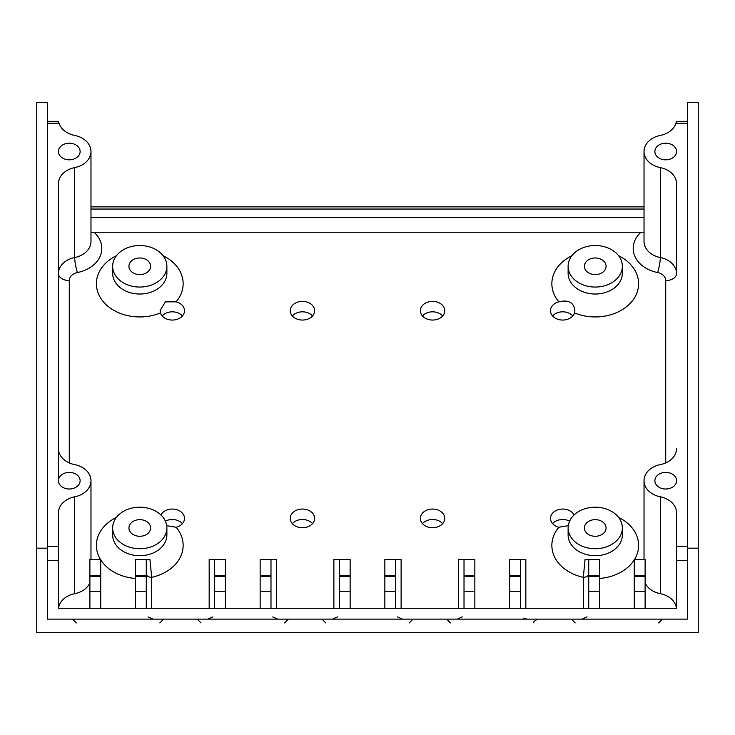 <?xml version="1.0" encoding="UTF-8"?>
<svg xmlns="http://www.w3.org/2000/svg" width="735" height="735" viewBox="0 0 735 735"><rect width="100%" height="100%" fill="white"/><g stroke="black" fill="none" stroke-linecap="round" stroke-linejoin="round"><path stroke-width="1.1" d="M645.109 608.286L645.109 559.491L634.268 559.491L634.268 575.753L645.109 575.753M520.408 608.286L520.408 559.491L525.828 559.491L509.557 559.491L509.557 575.753L520.408 575.753M474.856 608.286L474.856 576.313L464.015 576.313L464.015 608.286M464.015 576.313L464.015 575.753L474.856 575.753L474.856 559.491L464.015 559.491L464.015 575.753M395.696 608.286L395.696 559.491L401.117 559.491L384.855 559.491L384.855 575.753L395.696 575.753M270.985 608.286L270.985 559.491L276.406 559.491L260.144 559.491L260.144 575.753L270.985 575.753M146.274 608.286L146.274 559.491L149.931 559.491L135.433 559.491L135.433 575.753L146.274 575.753M676.558 121.698L675.943 123.269A21.692 16.611 0 0 1 660.296 135.433A21.692 16.611 0 0 0 644.025 151.52A21.692 16.611 0 0 0 660.296 167.608A21.692 16.611 0 0 1 676.558 183.695L676.558 273.613A10.841 6.973 0 0 1 665.717 280.577L665.717 462.921M90.975 232.232L644.025 232.232M89.891 582.782A21.692 16.611 180 0 1 74.704 593.687L74.704 496.796A21.692 16.611 0 0 0 90.975 480.708L90.975 559.491L89.891 559.491L100.732 559.491L89.891 559.491L89.891 575.753L100.732 575.753L100.732 559.491M160.937 514.987A12.201 9.344 180 0 1 174.562 509.208A12.201 9.344 180 0 1 184.503 518.395A12.201 9.344 180 0 1 176.124 527.261L166.716 525.672M209.172 559.491L214.592 559.491L209.172 559.491L209.172 608.286M333.883 559.491L339.304 559.491L333.883 559.491L333.883 608.286M458.594 559.491L464.015 559.491L458.594 559.491L458.594 608.286M568.284 525.672L558.876 527.261A12.201 9.344 180 0 1 550.497 518.395A12.201 9.344 180 0 1 560.438 509.208A12.201 9.344 180 0 1 574.063 514.987M444.767 518.395A12.201 9.344 180 0 1 432.566 527.739A12.201 9.344 180 0 1 420.365 518.395A12.201 9.344 180 0 1 432.566 509.043A12.201 9.344 180 0 1 444.767 518.395M574.549 312.926A12.201 9.344 180 0 1 561.246 319.991A12.201 9.344 180 0 1 550.497 310.712A12.201 9.344 180 0 1 558.876 301.837C568.486 299.512 573.824 302.425 574.899 310.565L574.549 312.926A43.374 33.231 0 0 0 638.605 283.71A43.374 33.231 0 0 0 618.548 255.697M314.635 518.395A12.201 9.344 180 0 1 302.434 527.739A12.201 9.344 180 0 1 290.233 518.395A12.201 9.344 180 0 1 302.434 509.043A12.201 9.344 180 0 1 314.635 518.395M314.635 310.712A12.201 9.344 180 0 1 302.434 320.056A12.201 9.344 180 0 1 290.233 310.712A12.201 9.344 180 0 1 302.434 301.368A12.201 9.344 180 0 1 314.635 310.712M444.767 310.712A12.201 9.344 180 0 1 432.566 320.056A12.201 9.344 180 0 1 420.365 310.712A12.201 9.344 180 0 1 432.566 301.368A12.201 9.344 180 0 1 444.767 310.712M176.124 301.837A12.201 9.344 180 0 1 184.503 310.712A12.201 9.344 180 0 1 173.754 319.991A12.201 9.344 180 0 1 160.45 312.926L160.101 310.565L165.375 301.855L176.124 301.837A43.374 33.231 0 0 0 183.144 283.71A43.374 33.231 0 0 0 163.087 255.697M69.283 462.921L69.283 280.577A10.841 8.305 180 0 1 77.414 272.538A10.841 1.746 -101.2 0 1 74.704 257.526L74.704 167.608A21.692 16.611 0 0 0 90.975 151.52L90.975 241.438A21.692 16.611 180 0 1 74.704 257.526A21.692 16.611 0 0 0 58.442 273.613L58.442 448.534A21.692 16.611 0 0 0 74.704 464.621A21.692 16.611 0 0 1 90.975 480.708M58.442 538.452L58.442 512.883L58.442 546.472L47.591 546.472M58.442 480.708A10.841 8.305 180 0 1 69.283 472.394A10.841 8.305 180 0 1 80.124 480.708A10.841 8.305 180 0 1 69.283 489.014A10.841 8.305 180 0 1 58.442 480.708L58.442 183.695A21.692 16.611 0 0 1 74.704 167.608M90.975 151.52A21.692 16.611 0 0 0 74.704 135.433A21.692 16.611 0 0 1 59.057 123.269L58.442 121.698M90.975 217.349L644.025 217.349M676.558 151.52L676.558 151.52A10.841 8.305 180 0 1 665.717 159.826A10.841 8.305 180 0 1 654.876 151.52A10.841 8.305 180 0 1 665.717 143.206A10.841 8.305 180 0 1 676.558 151.52M676.558 448.534A21.692 16.611 0 0 1 660.296 464.621A21.692 16.611 0 0 0 644.025 480.708A21.692 16.611 0 0 0 660.296 496.796A21.692 16.611 0 0 1 676.558 512.874L676.558 608.286L58.442 608.286L58.442 546.472M74.704 496.796A21.692 16.611 0 0 0 58.442 512.883M58.442 151.52A10.841 8.305 180 0 1 69.283 143.206A10.841 8.305 180 0 1 80.124 151.52A10.841 8.305 180 0 1 69.283 159.826A10.841 8.305 180 0 1 58.442 151.52M654.876 480.708A10.841 8.305 180 0 1 665.717 472.394A10.841 8.305 180 0 1 676.558 480.708A10.841 8.305 180 0 1 665.717 489.014A10.841 8.305 180 0 1 654.876 480.708M644.025 209.043L90.975 209.043M644.025 206.875L90.975 206.875M698.25 102.312L687.409 102.312L687.409 548.172L698.25 548.172L698.25 102.312M47.591 548.172L47.591 102.312L36.75 102.312L36.75 548.172L47.591 548.172L47.591 619.127L687.409 619.127L687.409 548.172M36.75 548.172L36.75 632.688L698.25 632.688L698.25 548.172M74.704 593.687A21.692 16.611 0 0 0 58.524 608.286M100.732 608.286L100.732 576.313L89.891 576.313L89.891 608.286M89.891 576.313L89.891 575.753M100.732 576.313L100.732 575.753M676.476 608.286A21.692 16.611 0 0 0 660.296 593.678A21.692 16.611 180 0 1 645.109 582.782M151.695 608.286L151.695 577.333A5.421 3.482 0 0 1 146.274 573.851M176.124 527.261A43.374 33.231 0 0 1 183.144 545.388A43.374 33.231 0 0 1 151.695 577.333L149.931 559.491M585.069 559.491L588.726 559.491L585.069 559.491L583.305 577.333A5.421 3.482 180 0 0 588.726 573.851M146.274 559.491L135.433 559.491M146.274 576.313L135.433 576.313L135.433 608.286M135.433 576.313L135.433 575.753M166.882 527.96A27.112 20.764 0 0 0 139.769 507.196A27.112 20.764 0 0 0 112.657 527.96A27.112 20.764 0 0 0 139.769 548.733A27.112 20.764 0 0 0 166.882 527.96L166.882 534.933A27.112 20.764 180 0 1 139.769 555.706A27.112 20.764 180 0 1 112.657 534.933L112.657 527.96M645.109 576.313L634.268 576.313L634.268 608.286M634.268 576.313L634.268 575.753M622.343 527.96A27.112 20.764 0 0 0 595.231 507.196A27.112 20.764 0 0 0 568.118 527.96A27.112 20.764 0 0 0 595.231 548.733A27.112 20.764 0 0 0 622.343 527.96L622.343 534.933A27.112 20.764 180 0 1 595.231 555.706A27.112 20.764 180 0 1 568.118 534.933L568.118 527.96M622.343 266.29A27.112 20.764 0 0 0 595.231 245.518A27.112 20.764 0 0 0 568.118 266.29A27.112 20.764 0 0 0 595.231 287.054A27.112 20.764 0 0 0 622.343 266.29L622.343 273.255A27.112 20.764 180 0 1 595.231 294.028A27.112 20.764 180 0 1 568.118 273.255L568.118 266.29M166.882 266.29A27.112 20.764 0 0 0 139.769 245.518A27.112 20.764 0 0 0 112.657 266.29A27.112 20.764 0 0 0 139.769 287.054A27.112 20.764 0 0 0 166.882 266.29L166.882 273.255A27.112 20.764 180 0 1 139.769 294.028A27.112 20.764 180 0 1 112.657 273.255L112.657 266.29M150.611 266.29A10.841 8.305 180 0 1 139.769 274.596A10.841 8.305 180 0 1 128.928 266.29A10.841 8.305 180 0 1 139.769 257.976A10.841 8.305 180 0 1 150.611 266.29M150.611 527.96A10.841 8.305 180 0 1 139.769 536.274A10.841 8.305 180 0 1 128.928 527.96A10.841 8.305 180 0 1 139.769 519.654A10.841 8.305 180 0 1 150.611 527.96M606.072 266.29A10.841 8.305 180 0 1 595.231 274.596A10.841 8.305 180 0 1 584.389 266.29A10.841 8.305 180 0 1 595.231 257.976A10.841 8.305 180 0 1 606.072 266.29M606.072 527.96A10.841 8.305 180 0 1 595.231 536.274A10.841 8.305 180 0 1 584.389 527.96A10.841 8.305 180 0 1 595.231 519.654A10.841 8.305 180 0 1 606.072 527.96M442.681 523.623A12.201 9.344 0 0 0 422.45 523.623M572.813 315.94A12.201 9.344 0 0 0 552.582 315.94M312.55 523.623A12.201 9.344 0 0 0 292.319 523.623M182.418 523.623A12.201 9.344 0 0 0 165.384 521.152M569.616 521.152A12.201 9.344 0 0 0 552.582 523.623M312.55 315.94A12.201 9.344 0 0 0 292.319 315.94M442.681 315.94A12.201 9.344 0 0 0 422.45 315.94M182.418 315.94A12.201 9.344 0 0 0 162.187 315.94M395.696 576.313L384.855 576.313L384.855 608.286M384.855 576.313L384.855 575.753M350.145 575.753L350.145 559.491L339.304 559.491L339.304 575.753L350.145 575.753L350.145 576.313L339.304 576.313L339.304 608.286M350.145 608.286L350.145 576.313M339.304 576.313L339.304 575.753M270.985 576.313L260.144 576.313L260.144 608.286M260.144 576.313L260.144 575.753M225.443 575.753L225.443 559.491L214.592 559.491L214.592 575.753L225.443 575.753L225.443 576.313L214.592 576.313L214.592 608.286M225.443 608.286L225.443 576.313M214.592 576.313L214.592 575.753M520.408 576.313L509.557 576.313L509.557 608.286M509.557 576.313L509.557 575.753M474.856 576.313L474.856 575.753M599.567 608.286L599.567 576.313L588.726 576.313L588.726 608.286M588.726 576.313L588.726 575.753L599.567 575.753L599.567 559.491L588.726 559.491L588.726 575.753M599.567 576.313L599.567 575.753M644.025 559.023A32.533 24.926 0 0 0 643.364 559.491M676.558 273.613A21.692 16.611 0 0 0 660.296 257.526A10.841 1.746 -78.8 0 1 657.586 272.538A10.841 8.305 180 0 1 665.717 280.577M660.296 167.608L660.296 257.526A21.692 16.611 180 0 1 644.025 241.438L644.025 151.52M640.543 232.627A32.533 24.926 0 0 0 657.586 272.538M77.414 272.538A32.533 24.926 0 0 0 94.457 232.627M91.636 559.491A32.533 24.926 0 0 0 90.975 559.023M116.452 517.366A43.374 33.231 0 0 0 100.493 559.491M276.406 608.286L276.406 559.491M401.117 608.286L401.117 559.491M525.828 608.286L525.828 559.491M558.876 527.261A43.374 33.231 0 0 0 583.305 577.333L583.305 608.286M634.507 559.491A43.374 33.231 0 0 0 638.605 545.388A43.374 33.231 0 0 0 618.548 517.366M571.913 255.697A43.374 33.231 0 0 0 558.876 301.837M116.452 255.697A43.374 33.231 0 0 0 102.395 300.578A43.374 33.231 0 0 0 160.45 312.926M58.442 273.613A10.841 6.973 180 0 0 69.283 280.577M47.591 560.41L58.442 560.41M47.591 123.269L59.057 123.269M676.558 560.41L687.409 560.41M687.409 546.472L676.558 546.472M675.943 123.269L687.409 123.269M660.296 496.796L660.296 593.678M100.732 559.877A43.374 33.231 0 0 0 135.433 578.454M599.567 578.454A43.374 33.231 0 0 0 634.268 559.877M464.015 591.243L474.856 591.243M509.557 591.243L520.408 591.243M588.726 591.243L599.567 591.243M634.268 591.243L645.109 591.243M214.592 591.243L225.443 591.243M260.144 591.243L270.985 591.243M339.304 591.243L350.145 591.243M384.855 591.243L395.696 591.243M89.891 591.243L100.732 591.243M135.433 591.243L146.274 591.243M658.67 622.931L662.465 619.127M575.165 622.931L571.371 619.127M533.959 622.931C532.866 622.389 534.125 621.121 537.754 619.127M450.463 622.931L446.659 619.127M409.248 622.931L413.042 619.127M325.752 622.931L321.958 619.127M284.537 622.931L288.34 619.127M201.041 622.931L197.246 619.127M159.835 622.931L163.629 619.127M76.33 622.931L72.535 619.127M687.409 121.339L676.54 121.339M58.46 121.339L47.591 121.339M644.025 559.491L644.025 480.708M212.838 616.913L207.821 619.127M148.047 616.913L153.055 619.127M337.558 616.895L332.523 619.127M272.74 616.904L277.766 619.127M462.287 616.867L457.234 619.127M397.433 616.885L402.477 619.127M587.044 616.821L581.945 619.127M523.651 618.144L527.179 619.127"/></g></svg>
